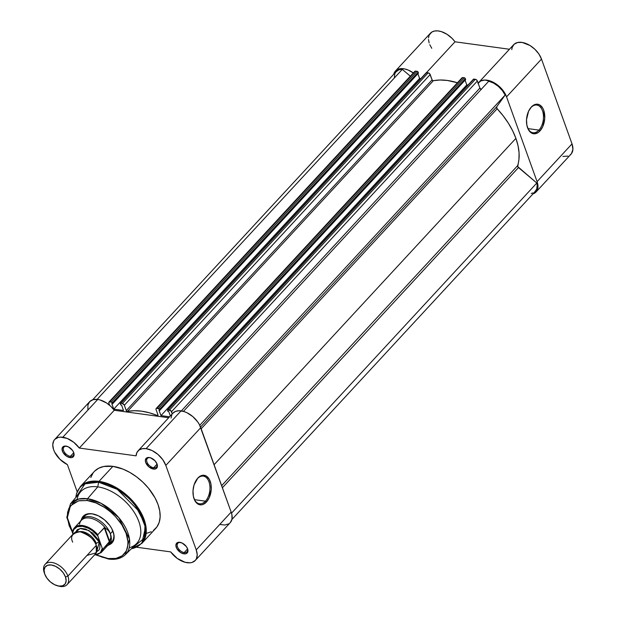 <?xml version="1.0" encoding="UTF-8"?>
<svg xmlns="http://www.w3.org/2000/svg" width="617" height="617" viewBox="0 0 617 617"><rect width="100%" height="100%" fill="white"/><g stroke="black" fill="none" stroke-linecap="round" stroke-linejoin="round"><path stroke-width="0.93" d="M538.934 130.11A13.967 8.445 97.8 0 0 542.466 110.705A13.967 8.445 97.8 0 0 530.859 107.674L531.322 107.019A14.901 9.008 -82.2 0 1 543.708 110.258A14.901 9.008 -82.2 0 1 539.944 130.958L538.934 130.11L527.99 128.606L538.934 130.11A13.967 8.445 -82.2 0 1 532.995 132.732A13.967 8.445 -82.2 0 1 527.427 127.341A13.967 8.445 97.8 0 0 538.934 130.11L539.944 130.958L538.286 132.431L534.731 133.796L531.314 132.902L529.818 131.637L528.553 129.894L526.872 125.22L526.525 119.605L528.561 111.276L531.322 107.019L534.738 104.589L538.294 104.35L539.952 105.083L542.713 108.091L543.708 110.258L544.742 118.379L542.705 126.709L539.944 130.958A14.901 9.008 -82.2 0 1 527.535 127.673A14.901 9.008 -82.2 0 1 530.173 108.445A14.901 9.008 -82.2 0 1 531.322 107.019L530.859 107.674A13.967 8.445 -82.2 0 1 536.79 105.052A13.967 8.445 -82.2 0 1 543.4 115.132A13.967 8.445 -82.2 0 1 538.934 130.11M536.057 191.964L570.995 154.188A18.217 10.975 -137.2 0 0 572.021 143.869L537.083 181.653A18.217 10.975 42.8 0 1 536.057 191.964A18.217 10.975 42.8 0 1 533.011 193.877L535.032 192.874L537.546 189.404L537.823 184.452L537.083 181.653L572.021 143.869L541.495 59.078L538.903 54.018L534.924 49.321L530.026 45.519L522.229 42.45L517.617 42.504L514.108 44.254L512.125 47.501L511.786 49.576M413.853 73.307L408.315 70.099L404.613 68.934L401.166 68.626L398.181 69.212L395.829 70.639L393.777 74.194A18.217 10.975 42.8 0 1 395.451 71.009L430.388 33.233A18.217 10.975 -137.2 0 1 455.007 41.794L426.501 72.621L455.007 41.794L509.449 49.252L455.007 41.794L452.153 38.447L446.986 34.282L441.386 31.629L437.785 30.889L434.538 31.027L431.846 32.038L429.185 35.046L428.483 37.868M428.476 39.465L429.139 42.905M429.802 44.702L431.753 48.303M562.881 156.448L567.972 156.093M569.961 155.091L571.489 153.579L572.915 149.291L572.021 143.869L541.495 59.078A18.217 10.975 -137.2 0 0 528.329 44.563A18.217 10.975 -137.2 0 0 513.706 44.648L478.769 82.431A18.217 10.975 42.8 0 1 493.392 82.339A18.217 10.975 42.8 0 1 506.557 96.854L537.083 181.653L506.557 96.854L541.495 59.078L506.557 96.854L503.966 91.802L499.986 87.097L492.474 81.884L484.877 80.033L480.759 80.95L477.974 83.488M395.451 71.009A18.217 10.975 42.8 0 1 413.336 72.929M478.16 83.202A18.217 10.975 42.8 0 1 478.769 82.431M529.972 108.739A13.967 8.445 -82.2 0 1 530.859 107.674A13.967 8.445 97.8 0 0 529.972 108.739M497.14 108.746L201.173 428.784L497.14 108.746L503.163 115.795L508.362 123.192L512.642 130.765L515.897 138.362A63.536 38.285 -137.2 0 0 497.14 108.746L496.639 106.872L200.54 427.049L496.639 106.872A1.866 1.126 -137.2 0 0 497.14 108.746M231.899 519.491L535.371 191.332A17.284 10.412 -137.2 0 0 536.805 183.041L231.522 513.151L536.805 183.041L518.488 167.562A1.866 1.126 -137.2 0 1 517.624 165.641L221.657 485.679L517.624 165.641A63.536 38.285 -137.2 0 0 515.897 138.362L214.099 464.701L515.897 138.362L518.056 145.797L519.074 152.931L518.928 159.587L517.732 166.59L536.805 183.041L537.176 185.254L536.697 189.157L534.654 191.995M394.332 77.719L394.811 73.816L395.644 72.243L398.389 70.068L400.225 69.528L402.299 69.382L410.336 76.169L402.299 69.382A17.284 10.412 -137.2 0 0 396.137 71.649L92.666 399.801M414.639 71.618L415.349 71.109L417.439 71.418L418.473 73.076L418.149 72.174L112.317 402.878L112.641 403.78L111.793 403.665L113.767 409.14L123.5 410.475L121.526 404.999L120.677 404.883L120.354 403.981L120.562 403.348L122.336 403.541L124.218 404.945L126.269 410.583L127.156 411.408L134.228 410.714L141.555 411.169L149.299 412.781L157.628 415.58L158.021 415.094L155.978 409.295L156.109 408.585L156.988 408.284L159.348 409.048L159.834 410.243L158.985 410.128L160.96 415.611L169.567 416.791L160.96 415.611L466.784 84.907L468.002 85.069L466.784 84.907L465.079 80.171L466.784 84.907L160.96 415.611L158.985 410.128L159.834 410.243L465.665 79.539L465.334 78.644L465.665 79.539L159.834 410.243L159.51 409.349L465.334 78.644L159.51 409.349A0.933 0.563 42.8 0 0 158.5 408.493L156.988 408.284L462.819 77.58L464.632 77.889L465.334 78.644A0.933 0.563 -137.2 0 0 464.331 77.788L158.5 408.493L464.331 77.788L462.819 77.58A1.866 1.126 -137.2 0 0 461.986 77.819L156.163 408.523A1.866 1.126 42.8 0 1 156.988 408.284L462.819 77.58L461.932 77.881L461.809 78.59M417.886 73.701L419.591 78.436L420.817 78.606L419.591 78.436L417.886 73.701M426.139 72.999L428.159 72.837L429.625 73.67L432.101 79.878L432.98 80.704L440.052 80.009L447.379 80.465L457.421 82.755A63.536 38.285 -137.2 0 0 433.311 80.727L127.488 411.431A63.536 38.285 42.8 0 1 157.281 415.511L157.937 414.801L157.281 415.511A0.933 0.563 42.8 0 0 157.929 415.457L157.929 415.457A0.933 0.563 42.8 0 0 157.975 414.925L156.055 409.588A1.866 1.126 42.8 0 1 156.163 408.523M473.332 79.462L475.653 79.369L477.049 80.411L479.91 88.061L481.322 89.573M488.741 81.22L493.585 83.11L498.258 86.303L502.261 90.444L505.13 95.072L496.639 106.872L505.13 95.072A17.284 10.412 -137.2 0 0 488.741 81.22L183.426 411.377L488.741 81.22M533.111 192.913L531.276 193.453M108.97 402.053L414.794 71.348A1.866 1.126 -137.2 0 1 415.627 71.117L109.795 401.821L415.627 71.117L417.138 71.325L111.307 402.029L109.795 401.821A1.866 1.126 42.8 0 0 108.97 402.053A1.866 1.126 42.8 0 0 108.862 403.117L109.656 405.315L108.785 402.832L109.07 401.96L111.615 402.122L112.641 403.78L418.473 73.076L112.641 403.78L111.793 403.665L113.767 409.14L419.591 78.436L113.767 409.14L123.5 410.475L121.526 404.999L120.677 404.883L120.354 403.981A0.933 0.563 42.8 0 1 120.824 403.333L426.648 72.629L428.159 72.837L122.336 403.541L120.824 403.333L426.648 72.629A0.933 0.563 -137.2 0 0 426.231 72.744L120.408 403.449M167.6 409.912L473.424 79.207A0.933 0.563 -137.2 0 1 473.841 79.092L168.017 409.796L473.841 79.092L475.352 79.3L169.528 410.004L168.017 409.796A0.933 0.563 42.8 0 0 167.546 410.444L167.87 411.346L168.719 411.462L170.338 415.951L168.719 411.462L167.87 411.346L167.569 409.95L170.724 410.59L172.305 413.83L171.541 411.709L477.365 81.004L479.91 88.061L181.344 410.914L479.91 88.061A1.866 1.126 -137.2 0 0 481.121 89.465M199.761 425.283L505.13 95.072L199.761 425.283M518.488 167.562L222.398 487.738L518.488 167.562M97.116 399.384L402.299 69.382L97.116 399.384M124.349 405.246L430.18 74.541L432.101 79.878L126.269 410.583L124.349 405.246L430.18 74.541A1.866 1.126 -137.2 0 0 428.159 72.837L122.336 403.541A1.866 1.126 42.8 0 1 124.349 405.246M171.541 411.709L477.365 81.004A1.866 1.126 -137.2 0 0 475.352 79.3L169.528 410.004A1.866 1.126 42.8 0 1 171.541 411.709M127.488 411.431A0.933 0.563 42.8 0 1 126.269 410.583L432.101 79.878A0.933 0.563 -137.2 0 0 433.311 80.727L127.488 411.431M112.317 402.878L418.149 72.174A0.933 0.563 -137.2 0 0 417.138 71.325L111.307 402.029A0.933 0.563 42.8 0 1 112.317 402.878M197.347 478.73A13.967 8.445 97.8 0 0 196.468 479.795A13.967 8.445 -82.2 0 1 197.347 478.73A13.967 8.445 -82.2 0 1 203.286 476.108A13.967 8.445 -82.2 0 1 209.888 486.196A13.967 8.445 -82.2 0 1 205.43 501.166L206.433 502.022A14.901 9.008 -82.2 0 1 194.031 498.737A14.901 9.008 -82.2 0 1 196.669 479.509A14.901 9.008 -82.2 0 1 197.818 478.082L199.476 476.609L203.032 475.244L206.448 476.139L209.209 479.147L210.891 483.821L211.238 489.435L209.194 497.765L206.433 502.022L203.016 504.451L201.219 504.853L199.461 504.691L196.314 502.701L195.041 500.95L193.36 496.276L193.013 490.662L194.054 484.947L197.818 478.082A14.901 9.008 -82.2 0 1 210.204 481.314A14.901 9.008 -82.2 0 1 206.433 502.022L205.43 501.166A13.967 8.445 -82.2 0 1 199.492 503.788A13.967 8.445 -82.2 0 1 193.915 498.405A13.967 8.445 97.8 0 0 205.43 501.166L194.478 499.67L205.43 501.166A13.967 8.445 97.8 0 0 208.955 481.761A13.967 8.445 97.8 0 0 197.347 478.73M153.702 467.763A6.263 3.771 -137.2 0 0 156.942 463.745A6.263 3.771 42.8 0 1 156.487 466.984A6.263 3.771 42.8 0 1 153.702 467.763L157.042 464.146L153.702 467.763A6.263 3.771 42.8 0 1 147.887 463.853A6.263 3.771 42.8 0 1 147.293 458.485A6.263 3.771 42.8 0 1 150.078 457.706L149.306 457.506A7.196 4.334 42.8 0 1 150.139 457.675A7.196 4.334 42.8 0 1 157.073 464.084A7.196 4.334 42.8 0 1 153.463 469.059L153.702 467.763L153.463 469.059L155.476 468.92L156.872 467.917L157.428 466.213L157.065 464.061L154.952 460.722L150.455 457.768A6.263 3.771 -137.2 0 0 150.078 457.706A6.263 3.771 42.8 0 1 150.486 457.783L148.234 457.467L146.499 458.045L145.342 460.351L145.705 462.503L148.844 466.822L153.463 469.059A7.196 4.334 42.8 0 1 145.705 462.503A7.196 4.334 42.8 0 1 149.306 457.506L150.078 457.706A6.263 3.771 -137.2 0 0 146.954 462.056A6.263 3.771 -137.2 0 0 153.702 467.763M70.377 456.349A6.263 3.771 -137.2 0 0 73.616 452.33A6.263 3.771 42.8 0 1 73.161 455.57A6.263 3.771 42.8 0 1 70.377 456.349L73.724 452.731L70.377 456.349A6.263 3.771 42.8 0 1 64.569 452.438A6.263 3.771 42.8 0 1 63.967 447.07A6.263 3.771 42.8 0 1 66.759 446.292L65.98 446.091A7.196 4.334 42.8 0 1 66.821 446.261A7.196 4.334 42.8 0 1 73.747 452.67A7.196 4.334 42.8 0 1 70.137 457.644L70.377 456.349L70.137 457.644L71.21 457.683L72.945 457.104L73.94 455.724L73.739 452.647L72.513 450.371L68.31 446.824L64.916 446.045L63.173 446.631L62.016 448.937L62.895 452.23L66.636 456.241L70.137 457.644A7.196 4.334 42.8 0 1 62.386 451.089A7.196 4.334 42.8 0 1 65.98 446.091L66.759 446.292A6.263 3.771 42.8 0 1 67.168 446.361A6.263 3.771 -137.2 0 0 66.759 446.292A6.263 3.771 -137.2 0 0 63.628 450.641A6.263 3.771 -137.2 0 0 70.377 456.349M184.228 552.562A6.263 3.771 -137.2 0 0 187.468 548.544A6.263 3.771 42.8 0 1 187.013 551.783A6.263 3.771 42.8 0 1 184.228 552.562L187.576 548.945L184.228 552.562A6.263 3.771 42.8 0 1 178.421 548.644A6.263 3.771 42.8 0 1 177.827 543.284A6.263 3.771 42.8 0 1 180.611 542.505L179.832 542.304A7.196 4.334 42.8 0 1 180.673 542.474A7.196 4.334 42.8 0 1 187.599 548.883A7.196 4.334 42.8 0 1 183.997 553.858L184.228 552.562L183.997 553.858L185.061 553.896L186.797 553.318L187.792 551.937L187.591 548.86L186.365 546.585L182.162 543.037L178.768 542.258L177.033 542.844L175.868 545.15L176.747 548.444L180.488 552.454L183.997 553.858A7.196 4.334 42.8 0 1 176.238 547.302A7.196 4.334 42.8 0 1 179.832 542.304L180.611 542.505A6.263 3.771 42.8 0 1 181.02 542.574A6.263 3.771 -137.2 0 0 180.611 542.505A6.263 3.771 -137.2 0 0 177.48 546.855A6.263 3.771 -137.2 0 0 184.228 552.562M110.42 542.875A18.687 11.26 -137.2 0 0 113.034 531.391A18.687 11.26 42.8 0 1 111.87 541.68M84.429 516.306A18.687 11.26 42.8 0 1 92.751 513.984A18.687 11.26 42.8 0 1 94.594 514.347A18.687 11.26 -137.2 0 0 92.751 513.984L91.972 513.784A19.621 11.823 42.8 0 1 94.254 514.246A19.621 11.823 42.8 0 1 113.15 531.723A19.621 11.823 42.8 0 1 108.847 544.896M73.222 533.929L67.361 517.686L70.423 505.847L78.521 500.834L87.205 500.534A1.311 0.794 -82.2 0 1 87.506 498.744A37.421 22.544 42.8 0 1 122.521 522.537A37.421 22.544 42.8 0 1 125.374 554.652A37.421 22.544 42.8 0 1 109.147 558.855A1.311 0.794 -82.2 0 1 108.615 559.071A1.311 0.794 -82.2 0 1 108.083 558.539L96.507 554.899M77.048 499.485A38.123 22.968 42.8 0 1 97.764 486.875L87.506 498.744L78.729 499.006L70.446 503.858A37.421 22.544 42.8 0 1 87.506 498.744L97.764 486.875A38.123 22.968 -137.2 0 0 80.38 492.081L70.446 503.858L66.798 517.362L73.007 534.16M153.402 530.443L156.903 526.941L159.178 522.414L160.142 517.023L159.749 510.969L158.021 504.498L155.029 497.857L148.419 488.116L142.843 482.147L136.588 476.856L129.886 472.46L122.991 469.113L112.88 466.352L98.998 481.368A1.311 0.794 97.8 0 0 98.612 482.216L117.323 489.374L139.334 511.609L144.98 526.046L144.363 538.109L131.352 548.752A41.478 24.988 -137.2 0 0 141.285 515.21A41.478 24.988 -137.2 0 0 98.612 482.216L97.764 486.875L98.612 482.216A41.478 24.988 -137.2 0 0 75.86 497.433L84.976 483.851L98.612 482.216A1.311 0.794 -82.2 0 1 98.998 481.368L89.48 481.592L80.372 486.566A41.863 25.22 42.8 0 1 98.998 481.368L112.88 466.352A41.863 25.22 -137.2 0 0 94.254 471.55L80.372 486.566L76.477 493.716L75.806 497.503M138.007 450.911L172.945 413.135A18.217 10.975 -137.2 0 1 181.051 410.868L146.113 448.652A18.217 10.975 42.8 0 0 138.007 450.911A18.217 10.975 42.8 0 0 136.087 455.84L79.308 448.058L114.245 410.274L168.688 417.74L114.245 410.274L110.751 406.31L106.594 403.001L99.892 399.901L97.733 399.454L62.795 437.237A18.217 10.975 42.8 0 0 54.682 439.497A18.217 10.975 42.8 0 0 67.392 464.616L77.148 491.71L67.392 464.616L59.942 459.295L54.604 452.045L53.548 449.523L52.754 444.749L53.733 440.808L54.874 439.304L58.26 437.422L60.412 437.114L67.184 438.432L73.793 442.335L79.308 448.058L114.245 410.274A18.217 10.975 -137.2 0 0 97.733 399.454L62.795 437.237A18.217 10.975 42.8 0 1 79.308 448.058L136.087 455.84L136.935 452.462L139.026 450.017L142.18 448.706L146.113 448.652L152.067 450.541L157.906 454.397L162.741 459.626L165.819 465.419L200.756 427.643A18.217 10.975 -137.2 0 0 181.051 410.868L146.113 448.652A18.217 10.975 42.8 0 1 165.819 465.419L196.229 549.886L197.224 554.729L196.414 558.794L195.358 560.375L192.088 562.419L189.974 562.812L185.1 562.288L177.28 558.439L170.67 551.891L136.558 547.217L170.67 551.891A18.217 10.975 42.8 0 0 195.288 560.452L230.226 522.668A18.217 10.975 -137.2 0 0 231.167 512.102L199.476 424.727L197.679 421.843L192.843 416.614L186.997 412.758L183.982 411.547L179.007 410.737L175.421 411.431L172.775 413.328M150.116 457.667L150.81 457.86M220.038 524.504L224.912 525.028L228.838 523.818M230.295 522.599L231.984 519.113L231.892 514.593L231.167 512.102L196.229 549.886A18.217 10.975 42.8 0 1 195.288 560.452M171.873 414.686L171.025 418.056M54.682 439.497L89.619 401.713A18.217 10.975 -137.2 0 1 97.733 399.454L93.198 399.646L89.804 401.52L87.961 404.868L87.869 409.287M146.16 533.458L151.234 531.754M131.29 548.814L141.841 543.407L145.813 525.684L133.519 501.929L114.176 486.474L98.998 481.368A41.863 25.22 42.8 0 1 137.853 507.521A41.863 25.22 42.8 0 1 141.841 543.407L155.723 528.391A41.863 25.22 -137.2 0 0 151.743 492.513A41.863 25.22 -137.2 0 0 112.88 466.352L103.818 466.491L98.743 468.187L94.671 471.11M93.067 473L90.799 477.535M73.4 534.222L69.143 525.638L67.338 517.385L67.585 512.426L68.988 508.123L73.13 503.256L79.377 500.649L87.205 500.534L95.928 502.917L104.797 507.59L110.412 511.794L115.541 516.676L121.888 524.859L126.146 533.443L127.95 541.695L127.704 546.654L126.3 550.958L122.158 555.824L115.911 558.424L108.083 558.539A1.311 0.794 97.8 0 0 108.615 559.071C115.672 559.997 121.256 558.524 125.374 554.652L136.334 543.832A38.123 22.968 -137.2 0 0 133.434 511.115A38.123 22.968 -137.2 0 0 97.764 486.875A38.123 22.968 42.8 0 1 136.565 516.367A38.123 22.968 42.8 0 1 129.215 547.726M125.374 554.652L129.477 539.073L118.742 517.563L101.265 503.41L87.506 498.744A1.311 0.794 97.8 0 0 87.205 500.534C95.118 500.51 118.024 511.925 126.146 533.443C133.488 554.86 116.844 560.853 108.083 558.539L102.329 557.22L96.383 554.837M108.816 544.911L110.967 543.824L113.675 540.06L113.937 534.692L111.723 528.545L109.78 525.468L104.581 519.9L98.327 515.789L91.972 513.784L89.056 513.668L84.328 515.257L82.686 516.899L81.459 519.568A19.621 11.823 42.8 0 1 91.972 513.784L92.751 513.984A18.687 11.26 -137.2 0 0 83.357 517.848M200.756 427.643L165.819 465.419L196.229 549.886L231.167 512.102L200.756 427.643M87.012 555.408L96.275 552.778L96.275 545.389C94.902 539.806 89.534 535.263 80.156 531.769C72.459 532.926 69.968 536.389 72.683 542.158M79.308 531.684A13.08 7.882 42.8 0 1 96.321 543.546A3.039 1.581 160.2 0 1 99.314 542.104L96.63 551.968M44.301 572.846L44.748 574.111A13.127 7.913 42.8 0 1 44.733 574.072A13.127 7.913 42.8 0 1 51.334 564.987A13.127 7.913 42.8 0 1 65.471 576.949L67.901 576.077L96.275 545.389A14.947 9.008 -137.2 0 0 85.47 533.535A14.947 9.008 -137.2 0 0 73.5 533.62L45.126 564.316A14.947 9.008 42.8 0 1 57.088 564.223A14.947 9.008 42.8 0 1 67.901 576.077A14.947 9.008 -137.2 0 0 51.797 562.465A14.947 9.008 -137.2 0 0 44.285 572.8A14.947 9.008 -137.2 0 0 44.301 572.846A14.947 9.008 42.8 0 1 45.126 564.316M97.733 534.785L104.682 527.52L108.453 530.551L110.366 533.751A18.687 11.26 -137.2 0 0 95.141 518.126A18.687 11.26 -137.2 0 0 80.572 521.134L80.542 521.195A18.687 11.26 42.8 0 1 81.899 519.044A18.687 11.26 42.8 0 1 96.854 518.928A18.687 11.26 42.8 0 1 110.366 533.751L112.888 531.021L110.366 533.751L110.883 537.307L109.417 542.042L102.939 549.045L102.283 548.405L100.394 552.577L97.856 554.22L94.517 554.799M79.539 524.265A18.217 10.975 42.8 0 1 80.063 522.352A18.217 10.975 42.8 0 1 105.283 527.951L104.682 527.52L109.749 541.587L104.682 527.52L104.258 527.705L109.417 542.042L104.258 527.705L97.779 534.708A18.217 10.975 -137.2 0 0 74.75 527.481A18.217 10.975 -137.2 0 0 72.706 531.276A18.217 10.975 42.8 0 1 74.441 527.79A18.217 10.975 42.8 0 1 97.779 534.708L97.825 536.011A17.662 10.643 42.8 0 0 82.416 526.309A17.662 10.643 42.8 0 0 72.752 532.571L73.238 533.913L72.752 532.571L73.739 529.594L77.179 526.756L82.416 526.309L88.532 528.314L92.581 530.859L97.825 536.011L102.283 548.405L97.679 535.409M96.028 552.2L98.921 550.125L99.73 548.505L99.931 544.418L98.25 539.736L92.805 533.142L85.578 529.031L80.974 528.399L77.372 529.61L75.305 532.479M72.659 532.278L72.629 531.422L72.659 532.278M106.186 546.508A18.217 10.975 42.8 0 0 109.957 540.947L102.939 549.045A18.217 10.975 42.8 0 1 101.196 552.531L108.114 545.058A18.217 10.975 -137.2 0 0 109.957 540.947L110.883 537.307L110.366 533.751A18.687 11.26 42.8 0 1 109.34 544.418A18.687 11.26 42.8 0 1 107.296 545.937A18.687 11.26 -137.2 0 0 107.358 545.906A18.687 11.26 -137.2 0 0 110.366 533.751L108.453 530.551L105.283 527.951A18.217 10.975 -137.2 0 0 81.359 520.316L74.441 527.79L72.613 531.499M75.367 532.301L80.094 528.507L88.995 530.512L99.314 542.104A3.039 1.581 -19.8 0 0 96.321 543.546A13.08 7.882 -137.2 0 0 82.771 531.715M67.076 584.615L95.458 553.927A14.947 9.008 -137.2 0 0 96.275 545.389L67.901 576.077A14.947 9.008 42.8 0 1 67.076 584.615A14.947 9.008 42.8 0 1 58.006 585.919A14.947 9.008 -137.2 0 0 58.684 586.111A14.947 9.008 -137.2 0 0 67.901 576.077L65.471 576.949A13.127 7.913 42.8 0 1 57.381 585.764A13.127 7.913 42.8 0 1 44.748 574.111L44.085 570.185L45.103 567.069L47.64 565.249L51.319 564.987L55.569 566.329L59.756 569.082L63.235 572.807L65.471 576.949L66.135 580.875L65.124 583.99L62.587 585.818L58.908 586.073L54.658 584.731L50.471 581.985L46.992 578.252L44.717 574.026M100.895 552.84A18.217 10.975 -137.2 0 0 102.939 549.045L102.283 548.405A17.662 10.643 42.8 0 1 94.648 554.799M529.779 109.008L530.173 108.445M196.268 480.065L196.669 479.509M156.841 463.436L157.073 464.084M73.516 452.014L73.747 452.67M67.484 446.438L66.821 446.261M187.367 548.228L187.599 548.883M181.336 542.652L180.673 542.474M112.919 531.075L113.15 531.723M94.925 514.431L94.254 514.246M95.959 554.968L108.615 559.071M113.813 539.582L109.34 544.418M44.285 572.8L44.733 574.072M81.899 519.044L86.372 514.208M58.684 586.111L57.381 585.764M94.44 555.03L101.196 552.531"/></g></svg>
